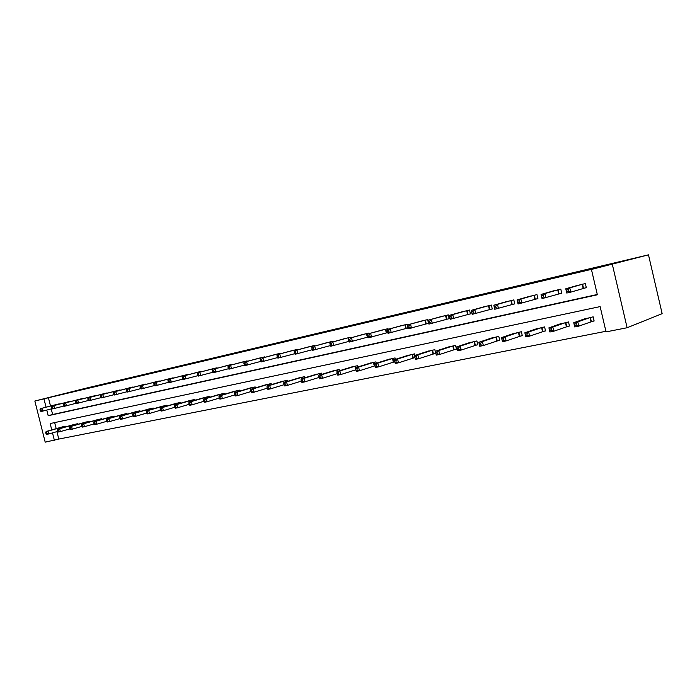 <?xml version="1.0" encoding="UTF-8"?>
<svg xmlns="http://www.w3.org/2000/svg" width="697" height="697" viewBox="0 0 697 697"><rect width="100%" height="100%" fill="white"/><g stroke="black" fill="none" stroke-linecap="round" stroke-linejoin="round"><path stroke-width="1.05" d="M56.927 431.626L58.792 439.066L45.2 442.159L34.85 401.019L86.114 388.151L648.48 254.841L662.15 313.667L627.117 327.738L606.05 331.885L600.134 306.602L50.158 423.549L51.752 429.91M58.792 439.066L605.911 331.284M54.662 422.591L56.187 428.664M591.535 321.526L594.132 320.995L593.156 316.839L583.677 319.2M566.949 326.562L569.466 326.039L568.508 321.953L559.299 324.227M543.085 331.441L545.533 330.944L544.584 326.91L535.644 329.106M519.918 336.181L522.297 335.701L521.356 331.728L512.67 333.846M497.414 340.789L499.723 340.319L498.791 336.398L490.357 338.454M475.554 345.268L477.793 344.806L476.87 340.946L468.672 342.933M454.287 349.615L456.465 349.171L455.559 345.363L447.587 347.289M433.612 353.849L435.738 353.414L434.841 349.659L427.078 351.523M415.046 355.383L414.671 353.841L407.118 355.644M413.504 357.962L415.02 357.657M395.408 359.373L395.051 357.909L387.698 359.661M393.927 361.97L394.755 361.804M376.284 363.259L375.953 361.865L368.783 363.573M374.864 365.873L373.993 362.274M357.666 367.04L357.343 365.725L350.364 367.38M339.517 370.734L339.221 369.488L332.417 371.092M321.84 374.341L321.552 373.148L314.922 374.707M304.606 377.852L304.328 376.72L297.863 378.236M287.8 381.285L287.53 380.196L281.222 381.677M271.403 384.639L271.15 383.594L264.991 385.032M255.407 387.907L255.163 386.913L249.151 388.316M239.785 391.104L239.55 390.146L233.687 391.514M224.539 394.223L224.312 393.308L218.588 394.641M209.649 397.273L209.431 396.393L203.838 397.691M195.108 400.252L194.899 399.407L189.427 400.67M180.889 403.162L180.689 402.352L175.339 403.589M166.992 406.011L166.801 405.227L161.573 406.438M153.41 408.799L153.227 408.041L148.112 409.226M140.123 411.526L139.949 410.794L134.939 411.953M127.133 414.192L126.959 413.487L122.062 414.619M114.421 416.806L114.247 416.126L109.455 417.224M101.98 419.359L101.814 418.705L97.127 419.777M89.8 421.859L89.634 421.223L85.051 422.277M77.872 424.316L77.716 423.698L73.22 424.726M66.198 426.712L66.041 426.12L61.641 427.122M46.777 410.106L48.189 415.7L597.364 294.787L591.431 269.451L594.741 268.572L48.424 397.743L50.506 406.046M51.229 408.939L52.632 414.506L597.294 294.491M583.746 288.297L586.325 287.713L585.349 283.548L575.853 285.883M559.255 293.829L561.756 293.263L560.797 289.159L551.58 291.424M535.479 299.205L537.918 298.647L536.96 294.613L528.012 296.8M512.4 304.415L514.769 303.883L513.828 299.902L505.133 302.019M489.982 309.485L492.282 308.963L491.35 305.042L482.908 307.098M468.201 314.408L470.431 313.903L469.517 310.034L461.309 312.029M447.03 319.191L449.199 318.695L448.284 314.887L440.304 316.821M426.433 323.844L428.542 323.364L427.644 319.609L419.882 321.483M407.719 324.837L407.562 324.201L400.008 326.022M406.403 328.374L407.937 328.026M388.168 329.272L388.02 328.67L380.667 330.439M386.896 332.774L387.759 332.582M369.131 333.593L368.992 333.018L361.83 334.743M367.92 337.069L349.354 342.044L348.901 341.042L350.103 340.763L349.755 339.291L348.544 339.57L348.901 341.042M350.591 337.801L350.46 337.252L343.482 338.934M332.53 341.896L332.408 341.382L325.604 343.02M314.931 345.895L314.817 345.407L308.187 347.001M297.776 349.798L297.663 349.328L291.198 350.879M281.048 353.597L280.935 353.152L274.627 354.66M264.721 357.308L264.616 356.881L258.465 358.354M248.794 360.933L242.687 361.961M233.251 364.47L227.292 365.481M218.074 367.92L212.254 368.913M203.254 371.301L197.565 372.268M188.774 374.594L183.215 375.552M174.625 377.818L169.197 378.75M160.789 380.963L155.483 381.886M147.267 384.047L142.083 384.953M134.042 387.053L128.971 387.941M121.112 390.006L116.146 390.878M108.453 392.881L103.6 393.744M96.073 395.704L91.324 396.549M83.945 398.466L79.301 399.294M72.079 401.176L67.522 401.986M60.456 403.824L55.995 404.626M34.85 401.019L43.955 398.867L46.054 407.205M48.424 397.743L43.955 398.867M591.431 269.451L648.48 254.841M52.502 432.889L54.383 440.356M627.117 327.738L612.358 264.503M52.632 414.506L48.189 415.7M578.379 285.151L565.772 288.793L569.806 287.87L570.808 292.13L566.766 293.036L565.772 288.793L566.766 291.755L568.386 291.39L567.985 289.691L566.365 290.057M582.77 284.141L569.806 287.87L567.985 289.691M586.308 287.626L570.808 292.13L568.386 291.39M566.766 293.036L566.766 291.755M586.16 318.294L573.744 322.711L577.796 321.883L578.789 326.126L594.088 320.803M576.384 325.421L578.789 326.126L574.737 326.954L573.744 322.711L574.755 325.752L576.384 325.421L575.983 323.722L574.363 324.053M575.983 323.722L577.796 321.883L590.559 317.379M574.755 325.752L574.737 326.954M561.738 293.176L542.039 298.612L541.055 294.43L554.028 290.71M541.578 295.694L541.055 294.43L544.958 293.542L545.951 297.732L543.547 297.009L543.146 295.336L541.578 295.694L541.978 297.366L543.547 297.009M558.288 289.734L544.958 293.542L543.146 295.336M542.039 298.612L541.978 297.366M537.892 298.569L518.045 304.023L517.078 299.902L530.391 296.112M517.54 301.156L517.078 299.902L520.868 299.039L521.844 303.16L519.457 302.463L519.065 300.808L517.54 301.156L517.932 302.803L519.457 302.463M534.529 295.171L520.868 299.039L519.065 300.808M518.045 304.023L517.932 302.803M561.712 323.356L548.922 327.834L552.852 327.024L553.836 331.206L569.423 325.856M551.44 330.517L553.836 331.206L549.907 331.999L548.922 327.834L549.872 330.84L551.44 330.517L551.048 328.845L549.471 329.167M551.048 328.845L552.852 327.024L565.99 322.467M549.872 330.84L549.907 331.999M537.988 328.278L524.85 332.791L528.666 332.007L529.633 336.128L545.49 330.761M527.254 335.457L529.633 336.128L525.826 336.904L524.85 332.791L525.73 335.762L527.254 335.457L526.862 333.802L525.338 334.116M526.862 333.802L528.666 332.007L542.135 327.416M525.73 335.762L525.826 336.904M514.752 303.805L494.774 309.268L493.807 305.216L507.451 301.357M494.217 306.453L493.807 305.216L497.492 304.371L498.451 308.431L496.081 307.752L495.689 306.122L494.217 306.453L494.609 308.083L496.081 307.752M511.459 300.442L497.492 304.371L495.689 306.122M494.774 309.268L494.609 308.083M492.265 308.893L472.174 314.356L471.224 310.365L485.156 306.453M471.581 311.603L471.224 310.365L474.796 309.546L475.755 313.554L473.394 312.883L473.01 311.28L471.581 311.603L471.956 313.206L473.394 312.883M489.059 305.565L474.796 309.546L473.01 311.28M472.174 314.356L471.956 313.206M470.414 313.833L450.227 319.304L449.286 315.366L463.496 311.411M449.591 316.604L449.286 315.366L452.762 314.582L453.703 318.52L451.36 317.867L450.985 316.281L449.591 316.604L449.966 318.18L451.36 317.867M467.286 310.54L452.762 314.582L450.985 316.281M450.227 319.304L449.966 318.18M514.952 333.053L501.491 337.609L505.194 336.851L506.153 340.903L522.253 335.527M503.792 340.249L506.153 340.903L502.459 341.661L501.491 337.609L502.31 340.545L503.792 340.249L503.4 338.62L501.918 338.925M503.4 338.62L505.194 336.851L518.986 332.216M502.31 340.545L502.459 341.661M492.57 337.688L478.822 342.288L482.411 341.547L483.361 345.538L499.688 340.153M481.008 344.893L483.361 345.538L479.771 346.27L478.822 342.288L479.571 345.189L481.008 344.893L480.625 343.299L479.188 343.595M480.625 343.299L482.411 341.547L496.491 336.878M479.571 345.189L479.771 346.27M470.823 342.201L456.796 346.827L460.281 346.104L461.222 350.042L477.75 344.649M458.887 349.415L461.222 350.042L457.737 350.757L456.796 346.827L457.493 349.702L458.887 349.415L458.513 347.838L457.11 348.125M458.513 347.838L460.281 346.104L474.631 341.408M457.493 349.702L457.737 350.757M446.115 315.384L427.975 320.237L442.429 316.229M449.182 318.634L428.908 324.114L428.603 323.007L429.953 322.702L429.579 321.151L428.228 321.456L428.603 323.007M429.579 321.151L431.356 319.461L432.288 323.347L429.953 322.702M427.975 320.237L428.228 321.456M449.678 346.583L435.398 351.236L438.788 350.539L439.72 354.425L456.43 349.023M437.394 353.806L439.72 354.425L436.322 355.113L436.034 354.076L437.394 353.806L437.019 352.246L435.669 352.525L436.034 354.076M437.019 352.246L438.788 350.539L453.381 345.817M435.669 352.525L435.398 351.236M425.536 320.089L407.266 324.959L421.946 320.908M428.533 323.303L408.181 328.784L407.841 327.712L409.148 327.407L408.782 325.874L407.466 326.179L407.841 327.712M408.782 325.874L410.542 324.21L411.465 328.043L409.148 327.407M407.266 324.959L407.466 326.179M429.117 350.844L414.602 355.531L417.895 354.851L418.81 358.676L435.703 353.266M416.51 358.066L418.81 358.676L415.517 359.347L415.185 358.336L416.51 358.066L416.135 356.533L414.82 356.803L415.185 358.336M416.135 356.533L417.895 354.851L432.715 350.103M414.82 356.803L414.602 355.531M405.515 324.671L387.123 329.559L402.021 325.464M407.928 327.973L388.029 333.323L387.645 332.277L388.926 331.99L388.56 330.474L387.279 330.761L387.645 332.277M388.56 330.474L390.311 328.827L391.226 332.608L388.926 331.99M387.123 329.559L387.279 330.761M409.113 354.991L394.371 359.696L397.578 359.033L398.484 362.806L415.003 357.552M396.192 362.213L398.484 362.806L395.277 363.459L394.911 362.475L396.192 362.213L395.835 360.706L394.546 360.968L394.911 362.475M395.835 360.706L397.578 359.033L412.615 354.268M394.546 360.968L394.371 359.696M386.025 329.123L367.528 334.029L382.627 329.899M387.75 332.556L368.425 337.749L368.007 336.721L369.253 336.433L368.887 334.943L367.65 335.231L368.007 336.721M368.887 334.943L370.638 333.314L371.536 337.043L369.253 336.433M367.528 334.029L367.65 335.231M389.64 359.033L374.698 363.756L377.818 363.111L378.715 366.831L394.737 361.743M376.441 366.247L378.715 366.831L375.596 367.467L375.195 366.5L376.441 366.247L376.084 364.758L374.829 365.01L375.195 366.5M376.084 364.758L377.818 363.111L393.047 358.328M374.829 365.01L374.698 363.756M367.049 333.462L351.488 337.688L363.738 334.22M349.755 339.291L351.488 337.688L352.377 341.364L350.103 340.763M348.465 338.376L348.544 339.57M370.673 362.963L355.557 367.702L358.589 367.075L359.478 370.743L374.672 365.925M357.212 370.177L359.478 370.743L356.437 371.362L356.001 370.421L357.212 370.177L356.864 368.704L355.644 368.957L356.001 370.421M356.864 368.704L358.589 367.075L373.81 362.327M355.644 368.957L355.557 367.702M348.57 337.688L332.844 341.939L345.346 338.428M349.031 341.347L330.779 346.235L330.291 345.25L331.476 344.98L331.119 343.534L329.942 343.795L330.291 345.25M331.119 343.534L332.844 341.939L333.724 345.564L331.476 344.98M329.908 342.61L329.942 343.795M352.203 366.788L336.912 371.545L339.866 370.935L340.746 374.559L355.853 369.793M338.507 373.993L340.746 374.559L337.792 375.16L337.322 374.237L338.507 373.993L338.15 372.546L336.965 372.79L337.322 374.237M338.15 372.546L339.866 370.935L355.444 366.117M336.965 372.79L336.912 371.545M330.561 341.8L314.695 346.078L327.424 342.523M330.456 345.573L312.7 350.303L312.178 349.345L313.328 349.084L312.979 347.655L311.829 347.916L312.178 349.345M312.979 347.655L314.695 346.078L315.567 349.659L313.328 349.084M311.829 346.731L311.829 347.916M334.212 370.525L318.764 375.282L321.639 374.69L322.511 378.262L337.182 373.679M320.28 377.713L322.511 378.262L319.627 378.854L319.13 377.948L320.28 377.713L319.932 376.284L318.782 376.519L319.13 377.948M319.932 376.284L321.639 374.69L337.365 369.872M318.782 376.519L318.764 375.282M313.014 345.817L294.221 350.757L309.956 346.514M312.361 349.685L295.084 354.276L294.535 353.335L295.65 353.083L295.31 351.671L294.186 351.924L294.535 353.335M295.31 351.671L297.009 350.121L297.872 353.649L295.65 353.083M294.221 350.757L294.186 351.924M316.673 374.158L301.078 378.933L303.883 378.358L304.746 381.878L319.008 377.452M302.533 381.337L304.746 381.878L301.94 382.453L301.409 381.564L302.533 381.337L302.184 379.926L301.06 380.161L301.409 381.564M302.184 379.926L303.883 378.358L319.74 373.522M301.06 380.161L301.078 378.933M295.911 349.728L277.066 354.668L292.923 350.408M294.735 353.693L277.911 358.145L277.336 357.23L278.425 356.977L278.086 355.583L276.997 355.836L277.336 357.23M278.086 355.583L279.785 354.05L280.63 357.535L278.425 356.977M277.066 354.668L276.997 355.836M299.571 377.704L283.853 382.487L286.58 381.921L287.434 385.406L301.304 381.128M285.23 384.866L287.434 385.406L284.698 385.955L284.141 385.092L285.23 384.866L284.89 383.481L283.801 383.698L284.141 385.092M284.89 383.481L286.58 381.921L302.568 377.086M283.801 383.698L283.853 382.487M279.227 353.545L262.987 357.883L276.317 354.207M277.563 357.587L261.175 361.917L260.582 361.02L261.636 360.776L261.305 359.399L260.242 359.643L260.582 361.02M261.305 359.399L262.987 357.883L263.832 361.325L261.636 360.776M260.338 358.485L260.242 359.643M282.886 381.163L267.056 385.946L269.713 385.397L270.558 388.839L284.045 384.709M268.371 388.316L270.558 388.839L267.892 389.379L267.308 388.534L268.371 388.316L268.04 386.94L266.968 387.157L267.308 388.534M268.04 386.94L269.713 385.397L285.814 380.553M266.968 387.157L267.056 385.946M262.952 357.265L244.028 362.205L260.112 357.909M260.826 361.394L244.856 365.603L244.238 364.714L245.274 364.479L244.935 363.12L243.906 363.355L244.238 364.714M244.935 363.12L246.616 361.612L247.444 365.019L245.274 364.479M244.028 362.205L243.906 363.355M266.62 384.535L250.667 389.327L253.272 388.787L254.1 392.184L267.221 388.194M251.931 391.67L254.1 392.184L251.504 392.716L250.894 391.88L251.931 391.67L251.6 390.311L250.563 390.52L250.894 391.88M251.6 390.311L253.272 388.787L269.469 383.942M250.563 390.52L250.667 389.327M247.069 360.898L228.119 365.838L244.298 361.525M244.508 365.097L228.938 369.183L228.294 368.321L229.304 368.094L228.973 366.753L227.963 366.979L228.294 368.321M228.973 366.753L230.637 365.263L231.465 368.617L229.304 368.094M228.119 365.838L227.963 366.979M250.737 387.828L234.689 392.62L237.224 392.097L238.052 395.452L250.824 391.592M235.9 394.946L238.052 395.452L235.516 395.966L234.88 395.147L235.9 394.946L235.569 393.605L234.549 393.814L234.88 395.147M235.569 393.605L237.224 392.097L253.525 387.253M234.549 393.814L234.689 392.62M231.57 364.444L215.059 368.818L228.86 365.062M228.581 368.713L213.404 372.686L212.742 371.841L213.726 371.614L213.404 370.29L212.411 370.516L212.742 371.841M213.404 370.29L215.059 368.818L215.87 372.128L213.726 371.614M212.594 369.375L212.411 370.516M235.237 391.043L219.102 395.835L221.576 395.321L222.387 398.632L234.819 394.903M220.252 398.135L222.387 398.632L219.912 399.137L219.259 398.344L220.252 398.135L219.921 396.811L218.936 397.02L219.259 398.344M219.921 396.811L221.576 395.321L237.956 390.477M218.936 397.02L219.102 395.835M216.427 367.903L197.443 372.834L213.787 368.504M213.047 372.233L198.244 376.101L197.565 375.274L198.523 375.056L198.201 373.74L197.242 373.967L197.565 375.274M198.201 373.74L199.847 372.285L200.649 375.561L198.523 375.056M197.443 372.834L197.242 373.967M220.104 394.18L203.881 398.972L206.295 398.475L207.105 401.742L219.206 398.126M204.979 401.254L207.105 401.742L204.691 402.239L204.012 401.455L204.979 401.254L204.657 399.947L203.69 400.148L204.012 401.455M204.657 399.947L206.295 398.475L222.752 393.631M203.69 400.148L203.881 398.972M201.642 371.283L182.649 376.214L199.063 371.867M197.887 375.674L183.45 379.438L182.745 378.628L183.686 378.41L183.363 377.121L182.422 377.33L182.745 378.628M183.363 377.121L184.993 375.674L185.794 378.915L183.686 378.41M182.649 376.214L182.422 377.33M205.319 397.246L189.026 402.038L191.387 401.55L192.18 404.783L203.968 401.272M190.072 404.304L192.18 404.783L189.819 405.262L189.131 404.495L190.072 404.304L189.758 403.005L188.809 403.197L189.131 404.495M189.758 403.005L191.387 401.55L207.906 396.706M188.809 403.197L189.026 402.038M187.205 374.585L168.204 379.508L184.679 375.16M183.093 379.029L168.996 382.697L168.273 381.895L169.188 381.695L168.874 380.414L167.951 380.623L168.273 381.895M168.874 380.414L170.495 378.985L171.288 382.183L169.188 381.695M168.204 379.508L167.951 380.623M190.873 400.235L174.52 405.027L176.82 404.548L177.613 407.745L189.096 404.347M175.513 407.275L177.613 407.745L175.304 408.215L174.599 407.457L175.513 407.275L175.2 405.994L174.276 406.185L174.599 407.457M175.2 405.994L176.82 404.548L193.409 399.712M174.276 406.185L174.52 405.027M173.091 377.809L156.328 382.217L170.626 378.375M168.639 382.305L154.873 385.885L154.133 385.092L155.03 384.892L154.717 383.629L153.819 383.829L154.133 385.092M154.717 383.629L156.328 382.217L157.113 385.38L155.03 384.892M154.089 382.731L153.819 383.829M176.759 403.162L160.345 407.945L162.593 407.484L163.377 410.638L174.564 407.344M161.295 410.176L163.377 410.638L161.12 411.099L160.397 410.359L161.295 410.176L160.981 408.912L160.083 409.095L160.397 410.359M160.981 408.912L162.593 407.484L179.234 402.648M160.083 409.095L160.345 407.945M159.291 380.963L140.306 385.877L156.886 381.512M154.516 385.502L141.082 388.996L140.324 388.22L141.195 388.02L140.89 386.774L140.01 386.974L140.324 388.22M140.89 386.774L142.493 385.371L143.268 388.499L141.195 388.02M140.306 385.877L140.01 386.974M162.959 406.029L146.492 410.803L148.696 410.35L149.463 413.469L160.371 410.272M147.398 413.016L149.463 413.469L147.267 413.922L146.518 413.19L147.398 413.016L147.093 411.761L146.213 411.944L146.518 413.19M147.093 411.761L148.696 410.35L165.381 405.523M146.213 411.944L146.492 410.803M145.804 384.047L128.962 388.464L143.451 384.587M140.724 388.63L127.595 392.028L126.819 391.27L127.682 391.078L127.368 389.841L126.514 390.041L126.819 391.27M127.368 389.841L128.962 388.464L129.738 391.548L127.682 391.078M126.828 388.952L126.514 390.041M149.463 408.825L132.953 413.591L135.105 413.155L135.871 416.24L146.509 413.129M133.824 415.787L135.871 416.24L133.719 416.675L132.961 415.961L133.824 415.787L133.519 414.549L132.657 414.724L132.961 415.961M133.519 414.549L135.105 413.155L151.833 408.329M132.657 414.724L132.953 413.591M132.613 387.062L115.746 391.479L130.313 387.593M127.246 391.688L114.413 394.999L113.628 394.258L114.465 394.066L114.16 392.847L113.323 393.038L113.628 394.258M114.16 392.847L115.746 391.479L116.504 394.528L114.465 394.066M113.655 391.958L113.323 393.038M136.272 411.561L119.727 416.327L121.827 415.891L122.585 418.941L132.953 415.926M120.546 418.496L122.585 418.941L120.485 419.367L119.71 418.67L120.546 418.496L120.241 417.276L119.405 417.451L119.71 418.67M120.241 417.276L121.827 415.891L138.581 411.082M119.405 417.451L119.727 416.327M119.71 390.015L100.769 394.894L117.453 390.529M114.064 394.668L101.518 397.909L100.725 397.177L101.544 396.994L101.239 395.783L100.42 395.974L100.725 397.177M101.239 395.783L102.816 394.424L103.565 397.447L101.544 396.994M100.769 394.894L100.42 395.974M123.36 414.236L106.78 418.993L108.837 418.566L109.586 421.58L119.701 418.653M107.565 421.145L109.586 421.58L107.53 421.999L106.746 421.31L107.565 421.145L107.268 419.942L106.441 420.108L106.746 421.31M107.268 419.942L108.837 418.566L125.626 413.765M106.441 420.108L106.78 418.993M107.085 392.899L90.166 397.316L104.881 393.404M101.17 397.595L88.911 400.749L88.101 400.034L88.902 399.851L88.606 398.658L87.805 398.841L88.101 400.034M88.606 398.658L90.166 397.316L90.915 400.296L88.902 399.851M88.171 397.769L87.805 398.841M110.727 416.858L94.121 421.598L96.134 421.188L96.874 424.168L106.754 421.319M94.87 423.741L96.874 424.168L94.87 424.578L94.069 423.898L94.87 423.741L94.574 422.548L93.764 422.713L94.069 423.898M94.574 422.548L96.134 421.188L112.949 416.397M93.764 422.713L94.121 421.598M94.731 395.73L75.834 400.583L92.57 396.218M88.571 400.444L76.574 403.528L75.755 402.822L76.539 402.648L76.243 401.463L75.459 401.646L75.755 402.822M76.243 401.463L77.794 400.139L78.534 403.093L76.539 402.648M75.834 400.583L75.459 401.646M98.364 419.42L81.741 424.159L83.701 423.75L84.442 426.703L94.095 423.924M82.446 426.276L84.442 426.703L82.473 427.095L81.662 426.433L82.446 426.276L82.15 425.092L81.366 425.257L81.662 426.433M82.15 425.092L83.701 423.75L100.534 418.967M81.366 425.257L81.741 424.159M82.638 398.492L63.776 403.336L80.521 398.972M76.234 403.241L64.507 406.255L63.671 405.558L64.438 405.384L64.141 404.216L63.375 404.391L63.671 405.558M64.141 404.216L65.692 402.901L66.424 405.82L64.438 405.384M63.776 403.336L63.375 404.391M86.262 421.929L69.622 426.651L71.547 426.259L72.27 429.178L81.706 426.468M70.292 428.76L72.27 429.178L70.345 429.57L69.526 428.916L70.292 428.76L70.005 427.592L69.23 427.749L69.526 428.916M70.005 427.592L71.547 426.259L88.388 421.485M69.23 427.749L69.622 426.651M70.798 401.202L53.843 405.602L68.724 401.672M64.168 405.968L52.684 408.912L51.839 408.233L52.597 408.067L52.301 406.909L51.552 407.083L51.839 408.233M52.301 406.909L53.843 405.602L54.566 408.494L52.597 408.067M51.961 406.029L51.552 407.083M74.413 424.386L57.755 429.099L59.637 428.716L60.36 431.6L69.587 428.96M58.4 431.182L60.36 431.6L58.478 431.983L57.642 431.338L58.4 431.182L58.104 430.032L57.354 430.188L57.642 431.338M58.104 430.032L59.637 428.716L76.496 423.95M57.354 430.188L57.755 429.099M59.201 403.851L40.4 408.669L57.171 404.312M52.353 408.642L41.123 411.526L40.26 410.855L41.001 410.69L40.714 409.54L39.973 409.714L40.26 410.855M40.714 409.54L42.238 408.25L42.961 411.108L41.001 410.69M40.4 408.669L39.973 409.714M62.808 426.791L46.141 431.495L47.988 431.112L48.703 433.97L57.72 431.399M46.751 433.56L48.703 433.97L46.856 434.344L46.011 433.717L46.751 433.56L46.464 432.419L45.723 432.576L46.011 433.717M46.464 432.419L47.988 431.112L64.847 426.364M45.723 432.576L46.141 431.495M582.579 284.184L583.555 288.349M582.213 284.289L583.189 288.445M590.986 321.692L590.01 317.544M591.344 321.578L590.376 317.431M558.097 289.786L559.064 293.881M557.731 289.882L558.689 293.977M534.338 295.214L535.287 299.248M533.963 295.319L534.921 299.353M566.4 326.727L565.433 322.633M566.757 326.614L565.798 322.528M542.527 331.606L541.578 327.581M542.902 331.493L541.952 327.468M511.267 300.494L512.208 304.467M510.892 300.59L511.833 304.572M488.867 305.617L489.791 309.529M488.484 305.713L489.416 309.634M467.095 310.592L468.009 314.452M466.711 310.696L467.635 314.556M519.361 336.346L518.42 332.382M519.735 336.233L518.795 332.269M496.856 340.955L495.924 337.043M497.231 340.842L496.299 336.93M474.988 345.433L474.065 341.574M475.363 345.32L474.439 341.46M445.932 315.427L446.838 319.235M445.549 315.532L446.455 319.339M453.721 349.781L452.815 345.982M454.104 349.667L453.198 345.869M425.344 320.141L426.242 323.896M424.961 320.237L425.858 323.992M433.046 354.015L432.149 350.26M433.429 353.902L432.532 350.155M405.323 324.715L406.212 328.418M404.931 324.819L405.828 328.522M412.929 358.127L412.04 354.433M413.312 358.014L412.424 354.32M385.833 329.176L386.713 332.826M385.441 329.272L386.321 332.931M393.352 362.135L392.472 358.485M393.735 362.022L392.855 358.38M366.857 333.514L367.728 337.113M366.465 333.61L367.336 337.217M374.289 366.038L373.426 362.44M348.378 337.731L348.526 338.359M347.986 337.836L348.848 341.399M355.723 369.837L354.869 366.282M355.618 367.685L355.252 366.169M330.378 341.852L330.517 342.445M329.986 341.957L330.125 342.549M337.139 371.475L336.79 370.029M337.522 371.353L337.174 369.915M312.831 345.86L312.962 346.426M312.439 345.965L312.578 346.531M319.505 375.056L319.165 373.679M319.888 374.942L319.557 373.575M295.72 349.772L295.85 350.312M295.328 349.877L295.458 350.417M302.315 378.558L301.993 377.243M302.698 378.436L302.376 377.129M279.035 353.588L279.166 354.102M278.643 353.693L278.774 354.207M285.543 381.973L285.239 380.719M285.936 381.851L285.631 380.606M262.76 357.308L262.882 357.805M262.368 357.413L262.49 357.909M269.19 385.302L268.894 384.099M269.582 385.188L269.286 383.995M246.886 360.941L246.999 361.412M246.494 361.046L246.607 361.516M253.229 388.56L252.95 387.41M253.621 388.438L253.342 387.297M231.378 364.487L231.491 364.94M230.986 364.592L231.099 365.045M237.651 391.74L237.381 390.634M238.043 391.618L237.773 390.529M216.244 367.946L216.349 368.382M215.852 368.051L215.957 368.486M222.439 394.842L222.186 393.788M222.831 394.729L222.57 393.674M207.584 397.882L207.34 396.863M207.976 397.769L207.723 396.759M193.078 400.845L192.834 399.869M193.461 400.731L193.226 399.764M178.894 403.746L178.659 402.805M179.286 403.633L179.051 402.7M165.032 406.586L164.806 405.68M165.424 406.473L165.198 405.576M151.484 409.357L151.266 408.486M151.868 409.244L151.65 408.381M138.224 412.075L138.015 411.23M138.616 411.962L138.407 411.125M125.26 414.732L125.059 413.922M125.652 414.619L125.451 413.809M112.583 417.329L112.383 416.545M112.966 417.224L112.766 416.44M100.168 419.882L99.976 419.115M100.551 419.768L100.359 419.01M88.014 422.373L87.831 421.633M88.397 422.26L88.214 421.528M76.112 424.813L75.938 424.098M76.496 424.7L76.321 423.994M64.464 427.2L64.29 426.512M64.847 427.095L64.673 426.416"/></g></svg>
